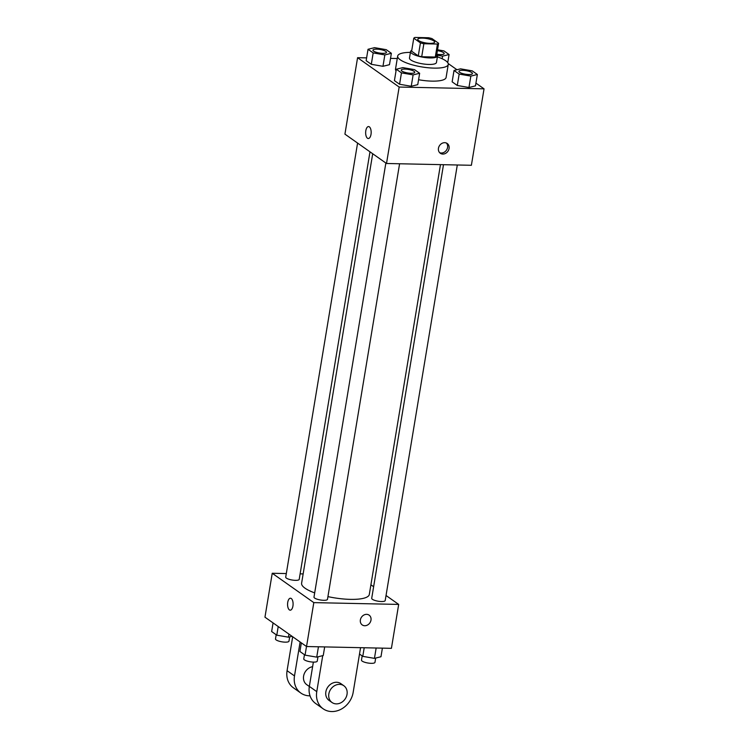 <?xml version="1.0" encoding="UTF-8"?>
<svg xmlns="http://www.w3.org/2000/svg" width="749" height="749" viewBox="0 0 749 749"><rect width="100%" height="100%" fill="white"/><g stroke="black" fill="none" stroke-linecap="round" stroke-linejoin="round"><path stroke-width="1.12" d="M429.907 43.358A8.548 2.256 -170.6 0 1 417.764 39.341A8.548 2.256 -170.6 0 1 426.565 38.517A8.548 2.256 -170.6 0 1 434.626 42.131A8.548 2.256 -170.6 0 1 429.907 43.358M438.614 43.283L431.967 38.583A12.799 3.38 -170.6 0 0 428.531 37.74L414.955 37.45A12.799 3.38 -170.6 0 0 413.776 38.199L420.432 42.89A12.799 3.38 -170.6 0 0 423.859 43.742L437.444 44.032A12.799 3.38 -170.6 0 0 438.614 43.283L436.461 56.287A12.799 3.38 -170.6 0 1 435.291 57.036L437.444 44.032M413.776 38.199L411.622 51.213L418.279 55.903L420.432 42.89M435.291 57.036L421.706 56.746L423.859 43.742M421.706 56.746A12.799 3.38 -170.6 0 1 418.279 55.903M411.763 50.342A13.669 3.605 9.4 0 0 410.555 51.512A13.669 3.605 9.4 0 0 411.922 53.497A13.669 3.605 9.4 0 0 426.799 57.748A13.669 3.605 9.4 0 0 437.528 55.988A13.669 3.605 9.4 0 0 436.761 54.48M437.528 55.988L436.452 62.485A13.669 3.605 -170.6 0 1 428.905 64.451A13.669 3.605 -170.6 0 1 410.836 59.995A13.669 3.605 -170.6 0 1 409.478 58.019L410.555 51.512M437.388 56.849A25.635 6.76 -170.6 0 1 448.258 64.442A25.635 6.76 -170.6 0 1 434.102 68.122A25.635 6.76 -170.6 0 1 397.672 56.072A25.635 6.76 -170.6 0 1 410.415 52.383M448.258 64.442L446.104 77.456A25.635 6.76 -170.6 0 1 431.948 81.126A25.635 6.76 -170.6 0 1 418.569 79.74M396.043 70.874A25.635 6.76 -170.6 0 1 395.519 69.077L397.672 56.072M368.031 49.284L366.149 60.669L371.298 64.302L382.964 66.305L389.48 64.686L391.371 53.301L386.222 49.668L374.556 47.655L368.031 49.284L373.18 52.917L384.846 54.92L391.371 53.301M397.27 58.534L390.529 58.394M366.607 57.879L357.582 57.692L399.161 87.043L484.041 88.841L475.924 83.12M456.965 69.732L448.183 63.534M396.305 69.236L394.423 80.63L399.573 84.253L411.238 86.266L417.755 84.646L419.646 73.262L414.497 69.629L402.831 67.616L396.315 69.236L401.455 72.868L413.12 74.881L419.646 73.262M454.025 70.462L452.143 81.847L457.283 85.48L468.949 87.493L475.475 85.863L477.356 74.479L472.216 70.855L460.551 68.842L454.025 70.462L459.165 74.095L470.84 76.108L477.356 74.479M357.582 57.692L344.924 134.137L386.512 163.488L399.161 87.043M371.008 134.38A5.983 2.762 91.2 0 1 368.283 138.528A5.983 2.762 91.2 0 1 365.652 132.489A5.983 2.762 91.2 0 1 368.536 126.562A5.983 2.762 91.2 0 1 371.008 134.38M386.512 163.488L471.383 165.286L484.041 88.841M442.818 154.069A5.983 5.065 -54.8 0 1 440.318 153.264A5.983 5.065 -54.8 0 1 439.626 145.456A5.983 5.065 -54.8 0 1 447.219 143.49A5.983 5.065 -54.8 0 1 448.651 149.95A5.983 5.065 -54.8 0 1 442.818 154.069M446.413 143.04A5.983 5.065 -54.8 0 1 446.928 149.379A5.983 5.065 -54.8 0 1 441.33 153.011A5.983 5.065 -54.8 0 1 439.626 152.656M368.283 138.528A5.983 2.762 91.2 0 1 365.652 132.489A5.983 2.762 91.2 0 1 368.536 126.562M440.468 164.63L369.313 594.444A34.323 9.054 -170.6 0 1 350.363 599.369A34.323 9.054 -170.6 0 1 327.931 596.625M314.692 592.89A34.323 9.054 -170.6 0 1 301.604 583.237L372.702 153.742M443.492 164.696L371.71 598.32A6.835 1.807 9.4 0 0 378.161 601.213A6.835 1.807 9.4 0 0 385.201 600.548L457.302 164.986M369.987 151.822L299.207 579.37A6.835 1.807 -170.6 0 1 295.434 580.344A6.835 1.807 -170.6 0 1 285.715 577.133L357.582 143.059M399.591 163.759L327.482 599.331A6.835 1.807 -170.6 0 1 323.708 600.305A6.835 1.807 -170.6 0 1 313.99 597.093L385.857 163.02M306.538 646.527L264.959 617.185L272.233 573.266L286.305 573.565L272.233 573.266L313.812 602.617L398.683 604.415L386.035 595.492L398.683 604.415L391.418 648.334L306.538 646.527L313.812 602.617L398.683 604.415M373.629 586.729L370.914 584.81L373.629 586.729M303.139 573.921L300.124 573.856L303.139 573.921M468.659 74.572A6.835 1.807 -170.6 0 1 458.95 71.361A6.835 1.807 -170.6 0 1 458.95 71.333L458.959 71.305A6.835 1.807 -170.6 0 1 465.99 70.64A6.835 1.807 -170.6 0 1 472.441 73.542A6.835 1.807 -170.6 0 1 472.432 73.589A6.835 1.807 -170.6 0 1 468.659 74.572M452.143 81.847L457.283 85.48L459.165 74.095M457.283 85.48L468.949 87.493L470.84 76.108M468.949 87.493L475.475 85.863M472.432 73.589L472.441 73.542A6.835 1.807 -170.6 0 1 468.668 74.516A6.835 1.807 -170.6 0 1 458.959 71.305M437.397 55.257L442.565 56.147L449.082 54.527L443.942 50.895L437.538 49.79M437.397 50.632A6.835 1.807 -170.6 0 1 444.166 53.582A6.835 1.807 -170.6 0 1 444.157 53.628A6.835 1.807 -170.6 0 1 440.384 54.611A6.835 1.807 -170.6 0 1 436.798 54.237M442.135 58.731L442.565 56.147M447.733 62.654L449.082 54.527M444.157 53.628L444.166 53.582A6.835 1.807 -170.6 0 1 440.393 54.565A6.835 1.807 -170.6 0 1 436.807 54.19M410.948 73.346A6.835 1.807 -170.6 0 1 401.23 70.134A6.835 1.807 -170.6 0 1 401.239 70.106L401.239 70.078A6.835 1.807 -170.6 0 1 408.28 69.414A6.835 1.807 -170.6 0 1 414.731 72.316A6.835 1.807 -170.6 0 1 414.721 72.363A6.835 1.807 -170.6 0 1 410.948 73.346M394.423 80.63L399.573 84.253L401.455 72.868M399.573 84.253L411.238 86.266L413.12 74.881M411.238 86.266L417.755 84.646M414.721 72.363L414.731 72.316A6.835 1.807 -170.6 0 1 410.958 73.29A6.835 1.807 -170.6 0 1 401.239 70.078M386.447 52.383A6.835 1.807 -170.6 0 1 386.447 52.411A6.835 1.807 -170.6 0 1 382.673 53.385A6.835 1.807 -170.6 0 1 372.955 50.174A6.835 1.807 -170.6 0 1 372.965 50.146A6.835 1.807 -170.6 0 1 380.005 49.462A6.835 1.807 -170.6 0 1 386.456 52.355A6.835 1.807 -170.6 0 1 382.683 53.338A6.835 1.807 -170.6 0 1 372.965 50.117L372.955 50.174M366.149 60.669L371.298 64.302L373.18 52.917M371.298 64.302L382.964 66.305L384.846 54.92M382.964 66.305L389.48 64.686M359.501 654.046L362.778 656.358L374.444 658.362L380.969 656.742L382.393 648.138M362.778 656.358L364.201 647.754M374.444 658.362L376.157 648.007M375.68 658.053L374.968 662.359A6.835 1.807 -170.6 0 1 371.195 663.333A6.835 1.807 -170.6 0 1 361.477 660.122L362.17 655.927M301.351 642.867L299.918 651.499L305.058 655.132L316.724 657.135L323.25 655.515L324.673 646.921M305.058 655.132L306.491 646.499M316.724 657.135L318.447 646.78M317.96 656.836L317.248 661.133A6.835 1.807 -170.6 0 1 313.475 662.107A6.835 1.807 -170.6 0 1 303.766 658.895L304.459 654.701M273.076 622.906L271.644 631.538L276.784 635.171L288.449 637.184L292.035 636.294M276.784 635.171L278.216 626.539M288.449 637.184L288.955 634.122M289.685 636.875L288.974 641.172A6.835 1.807 -170.6 0 1 285.2 642.155A6.835 1.807 -170.6 0 1 275.492 638.944L276.184 634.749M362.226 624.928A5.983 5.065 125.2 0 0 369.819 622.962A5.983 5.065 125.2 0 0 369.126 615.154A5.983 5.065 -54.8 0 1 369.819 622.962A5.983 5.065 -54.8 0 1 362.235 624.928A5.983 5.065 -54.8 0 1 360.372 619.929A5.983 5.065 -54.8 0 1 369.135 615.154M290.453 598.226A5.983 2.762 -88.8 0 0 287.625 603.254A5.983 2.762 -88.8 0 0 289.395 609.901A5.983 2.762 91.2 0 1 287.616 603.254A5.983 2.762 91.2 0 1 290.453 598.226A5.983 2.762 91.2 0 1 293.093 604.265A5.983 2.762 91.2 0 1 290.2 610.192A5.983 2.762 91.2 0 1 289.386 609.901A5.983 2.762 -88.8 0 0 290.2 610.192M272.233 573.266L313.812 602.617M313.372 662.107L309.346 686.402A20.513 17.367 125.2 0 0 315.713 703.545L323.137 708.788A20.513 17.367 -54.8 0 1 316.771 691.645L322.735 655.647M309.337 686.496L306.772 684.689A10.252 8.688 -54.8 0 1 303.991 674.493A10.252 8.688 -54.8 0 1 312.614 666.676M310.03 695.83A20.513 17.367 -54.8 0 1 300.855 693.059A20.513 17.367 -54.8 0 1 294.497 675.926L300.115 641.996M332.022 702.506L329.045 700.409A10.252 8.688 -54.8 0 1 327.865 687.02A10.252 8.688 -54.8 0 1 340.879 683.65L343.847 685.747A10.252 8.688 -54.8 0 1 346.31 696.823A10.252 8.688 -54.8 0 1 336.32 703.882A10.252 8.688 -54.8 0 1 332.022 702.506A10.252 8.688 -54.8 0 1 330.833 689.117A10.252 8.688 -54.8 0 1 343.847 685.747M360.559 647.679L353.154 692.422A20.513 17.367 -54.8 0 1 323.137 708.788M300.855 693.059L293.43 687.825A20.513 17.367 -54.8 0 1 287.073 670.683L292.69 636.753M309.346 686.402L316.771 691.645M287.073 670.683L294.497 675.926"/></g></svg>
